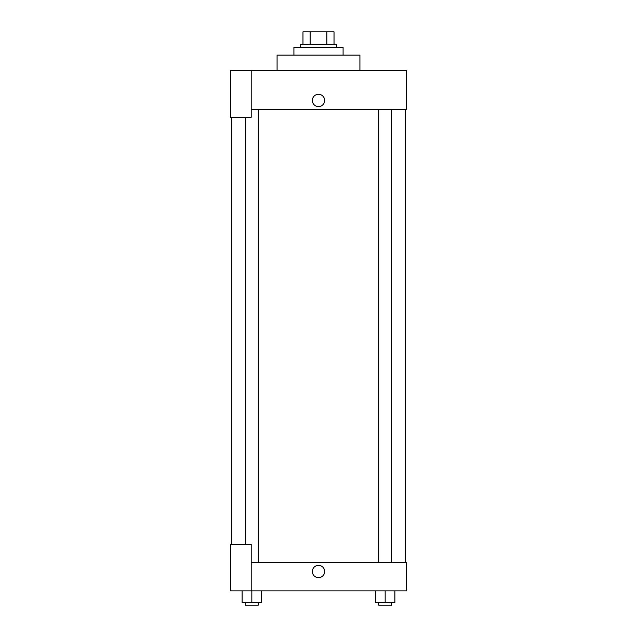 <?xml version="1.0" encoding="UTF-8"?>
<svg xmlns="http://www.w3.org/2000/svg" width="637" height="637" viewBox="0 0 637 637"><rect width="100%" height="100%" fill="white"/><g stroke="black" fill="none" stroke-linecap="round" stroke-linejoin="round"><path stroke-width="0.96" d="M310.155 44.789L310.155 31.85L302.973 31.85L302.973 44.789L302.973 31.85M310.155 31.85L334.027 31.85L334.027 44.789M326.845 44.789L326.845 31.85M300.385 47.377L300.385 44.789L336.615 44.789L336.615 47.377M343.088 55.148L343.088 47.377L293.912 47.377L293.912 55.148M359.913 70.675L359.913 55.148L277.087 55.148L277.087 70.675M251.209 70.675L230.498 70.675L230.498 117.264L251.209 117.264L251.209 70.675L406.502 70.675L406.502 109.5L251.209 109.5M312.353 100.439A6.147 6.147 0 0 1 321.574 95.112A6.147 6.147 0 0 1 321.574 105.766A6.147 6.147 0 0 1 312.353 100.439M231.796 544.324L231.796 117.264M378.704 109.5L378.704 562.447M245.356 544.324L245.356 117.264M251.209 562.447L406.502 562.447L406.502 590.913L230.498 590.913L230.498 544.324L251.209 544.324L251.209 590.913M312.353 571.5A6.147 6.147 0 0 1 321.574 566.182A6.147 6.147 0 0 1 321.574 576.827A6.147 6.147 0 0 1 312.353 571.5M375.464 590.913L375.464 602.562L394.876 602.562L394.876 590.913L394.876 602.562M385.17 602.562L385.17 590.913M391.644 602.562L391.644 605.15L378.704 605.15L378.704 602.562M242.124 590.913L242.124 602.562L261.536 602.562L261.536 590.913L261.536 602.562M251.83 602.562L251.83 590.913M258.296 602.562L258.296 605.15L245.356 605.15L245.356 602.562M405.204 562.447L405.204 109.5M391.644 109.5L391.644 562.447M258.296 562.447L258.296 109.5"/></g></svg>
